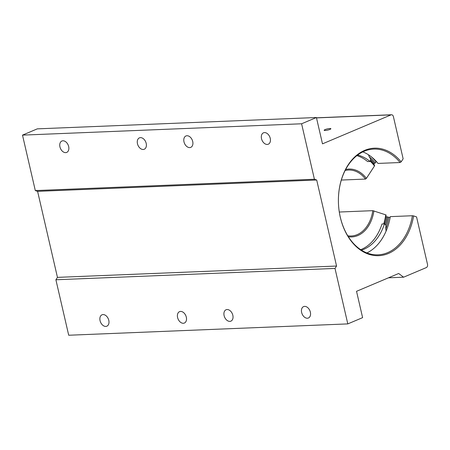 <?xml version="1.0" encoding="UTF-8"?>
<svg xmlns="http://www.w3.org/2000/svg" width="450" height="450" viewBox="0 0 450 450"><rect width="100%" height="100%" fill="white"/><g stroke="black" fill="none" stroke-linecap="round" stroke-linejoin="round"><path stroke-width="0.67" d="M325.08 129.6A3.454 0.624 -13 0 0 324.146 130.275A3.454 0.624 -13 0 0 326.323 130.365A3.454 0.624 -13 0 0 329.946 129.403A3.454 0.624 -13 0 0 330.874 128.722A3.454 0.624 -13 0 0 328.697 128.638A3.454 0.624 -13 0 0 325.08 129.6M108.788 320.321A6.182 4.219 -112.9 0 0 102.021 314.803A6.182 4.219 -112.9 0 0 100.063 320.676A6.182 4.219 -112.9 0 0 106.836 326.194A6.182 4.219 -112.9 0 0 108.788 320.321M186.317 317.171A6.182 4.219 -112.9 0 0 179.55 311.653A6.182 4.219 -112.9 0 0 177.593 317.526A6.182 4.219 -112.9 0 0 184.365 323.044A6.182 4.219 -112.9 0 0 186.317 317.171M146.194 143.381A6.182 4.219 -112.9 0 0 139.427 137.863A6.182 4.219 -112.9 0 0 137.469 143.736A6.182 4.219 -112.9 0 0 144.242 149.254A6.182 4.219 -112.9 0 0 146.194 143.381M68.664 146.531A6.182 4.219 -112.9 0 0 61.898 141.013A6.182 4.219 -112.9 0 0 59.946 146.886A6.182 4.219 -112.9 0 0 66.712 152.404A6.182 4.219 -112.9 0 0 68.664 146.531M301.641 312.486A6.182 4.219 67.1 0 1 303.593 306.613A6.182 4.219 67.1 0 1 310.359 312.131A6.182 4.219 67.1 0 1 308.407 318.004A6.182 4.219 67.1 0 1 301.641 312.486M224.111 315.636A6.182 4.219 67.1 0 1 226.063 309.763A6.182 4.219 67.1 0 1 232.836 315.281A6.182 4.219 67.1 0 1 230.878 321.154A6.182 4.219 67.1 0 1 224.111 315.636M183.988 141.846A6.182 4.219 67.1 0 1 185.94 135.973A6.182 4.219 67.1 0 1 192.713 141.491A6.182 4.219 67.1 0 1 190.755 147.364A6.182 4.219 67.1 0 1 183.988 141.846M261.517 138.696A6.182 4.219 67.1 0 1 263.469 132.823A6.182 4.219 67.1 0 1 270.242 138.341A6.182 4.219 67.1 0 1 268.284 144.214A6.182 4.219 67.1 0 1 261.517 138.696M362.812 151.881A52.92 37.485 -92.3 0 1 378.017 163.423L400.106 162.523A52.92 37.485 87.7 0 0 373.759 149.085A52.92 37.485 87.7 0 0 364.202 151.251A52.92 37.485 87.7 0 0 339.053 210.319A52.92 37.485 87.7 0 0 378.056 254.829A52.92 37.485 87.7 0 0 387.613 252.664A52.92 37.485 87.7 0 0 412.391 215.736L413.623 215.916A53.797 38.109 -92.3 0 1 388.429 253.479A53.797 38.109 -92.3 0 1 340.296 217.249A53.797 38.109 -92.3 0 1 364.629 150.384A53.797 38.109 -92.3 0 1 401.141 161.859L400.106 162.523M384.992 224.263A52.92 37.485 87.7 0 0 386.707 216.782L387.754 216.968A53.797 38.109 -92.3 0 1 385.785 225.338M390.189 217.282L388.851 217.339A55.378 39.229 87.7 0 1 385.824 229.005M412.391 215.736L390.302 216.636A52.92 37.485 -92.3 0 1 366.919 252.928M386.707 216.782L385.853 216.816M373.309 163.614L374.423 163.569A52.92 37.485 87.7 0 0 370.536 159.362M347.805 323.899L334.997 268.431L55.896 279.771L68.704 335.239L347.805 323.899L362.61 317.638L356.535 291.308L398.678 273.493L403.594 277.194L426.308 267.593A2.638 1.867 87.7 0 0 427.5 264.319L416.554 216.9L413.623 215.916M37.305 128.858L316.412 117.517L301.601 123.778L22.5 135.118L37.305 128.858M401.141 161.859L403.138 158.799L393.407 116.646A2.638 1.867 87.7 0 0 391.522 114.761A2.638 1.867 87.7 0 0 391.05 114.868L322.487 143.848L316.412 117.517M334.997 268.431L336.561 266.04L316.699 180.011L314.409 179.246L301.601 123.778M314.409 179.246L35.308 190.581L22.5 135.118M55.896 279.771L57.454 277.374L37.598 191.351L35.308 190.581M388.463 277.813L403.594 277.194M37.598 191.351L316.699 180.011M57.454 277.374L336.561 266.04M387.754 216.968L388.851 217.339M369.338 156.87A53.797 38.109 -92.3 0 1 375.272 162.911L374.423 163.569M371.52 156.943A55.378 39.229 87.7 0 1 376.02 161.764L375.272 162.911M376.02 161.764L376.582 161.741M348.362 236.739A33.969 24.058 87.7 0 0 351.726 236.931A33.969 24.058 87.7 0 0 357.863 235.541A33.969 24.058 87.7 0 0 373.922 210.876L373.911 210.876A33.969 24.058 -92.3 0 1 357.851 235.541A33.969 24.058 -92.3 0 1 351.72 236.936M348.964 169.054A33.969 24.058 -92.3 0 1 366.407 178.363L366.412 178.357A33.969 24.058 87.7 0 0 348.969 169.054A33.969 24.058 87.7 0 0 345.628 169.526M383.749 223.92A51.03 36.146 87.7 0 0 385.757 214.841L372.803 210.667L339.3 212.029M341.331 180.056L365.507 179.072L366.407 178.363L374.479 165.977L374.591 165.212L370.412 160.481A52.194 36.973 -92.3 0 1 374.535 165.156M347.76 235.772A33.013 23.383 87.7 0 0 351.236 235.997A33.013 23.383 87.7 0 0 357.199 234.647A33.013 23.383 87.7 0 0 372.803 210.667M365.507 179.072A33.013 23.383 87.7 0 0 348.553 170.027A33.013 23.383 87.7 0 0 345.111 170.533M386.134 231.019A7.914 5.608 -92.3 0 1 385.914 226.761A2.199 1.558 87.7 0 0 385.026 224.286L384.441 223.892L382.022 223.993A48.454 34.324 -92.3 0 1 361.378 249.412A48.454 34.324 -92.3 0 1 360.709 249.683M384.441 223.892A48.454 34.324 -92.3 0 1 363.797 249.311A48.454 34.324 -92.3 0 1 361.463 250.172M357.598 155.07A48.454 34.324 -92.3 0 1 370.024 161.454L367.605 161.55A48.454 34.324 -92.3 0 0 356.884 155.621M370.024 161.454L370.339 160.684A2.199 1.558 87.7 0 0 370.029 157.956A7.914 5.608 87.7 0 1 368.539 154.811M391.05 114.868L316.496 117.9M374.479 165.977A51.03 36.146 87.7 0 0 370.159 161.128M316.479 117.81L391.522 114.761M384.21 223.903L386.134 215.072"/></g></svg>
